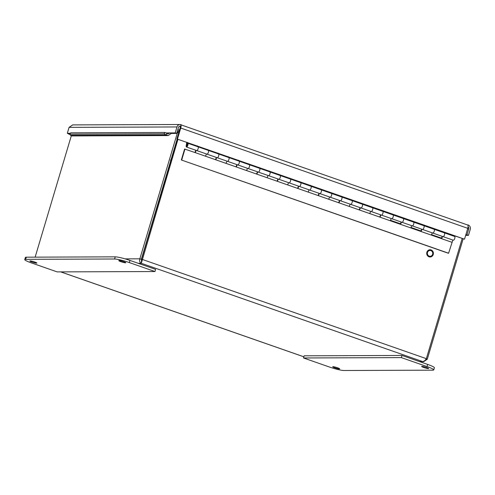 <?xml version="1.0" encoding="UTF-8"?>
<svg xmlns="http://www.w3.org/2000/svg" width="495" height="495" viewBox="0 0 495 495"><rect width="100%" height="100%" fill="white"/><g stroke="black" fill="none" stroke-linecap="round" stroke-linejoin="round"><path stroke-width="0.74" d="M423.745 367.488A3.638 0.433 16.6 0 1 421.641 366.442A3.638 0.433 16.6 0 1 426.517 367.476A3.638 0.433 16.6 0 1 428.621 368.521A3.638 0.433 16.6 0 1 423.745 367.488M334.806 367.816A3.638 0.433 16.6 0 1 332.708 366.77A3.638 0.433 16.6 0 1 337.584 367.804A3.638 0.433 16.6 0 1 339.681 368.849A3.638 0.433 16.6 0 1 334.806 367.816M433.744 369.92L434.387 367.766A11.663 1.38 -163.4 0 0 427.655 364.419L401.989 355.453L304.159 355.812L303.515 357.965L329.181 366.931A11.663 1.38 16.6 0 0 343.895 370.501L432.828 370.173A11.663 1.38 16.6 0 0 433.744 369.92A11.663 1.38 16.6 0 0 427.012 366.572L401.346 357.607L303.515 357.965M401.989 355.453L401.346 357.607M429.233 256.144A2.914 2.698 -90.2 0 1 430.05 250.451A2.914 2.698 -90.2 0 1 432.729 253.817A2.914 2.698 -90.2 0 1 429.233 256.144M141.78 261.688L141.316 259.337L177.179 139.033M426.214 358.869L427.272 359.234L423.646 361.69L422.495 361.523C423.875 361.492 425.156 360.546 426.35 358.665L142.164 259.386L141.527 259.386L141.304 263.291C139.683 262.43 139.194 260.939 139.838 258.823L141.316 259.337M177.959 139.305L141.304 263.291L422.495 361.523L419.401 361.536M141.527 259.386L177.383 139.107M35.139 257.14L71.299 135.834M125.105 258.873L139.838 258.823L177.538 132.351L178.701 132.759M426.35 358.665L462.144 238.59M427.272 359.234L463.134 238.93M177.012 132.357L177.538 132.351L179.537 129.968M34.749 262.016A3.638 0.433 16.6 0 1 36.853 263.055A3.638 0.433 16.6 0 1 31.977 262.022A3.638 0.433 16.6 0 1 29.873 260.976A3.638 0.433 16.6 0 1 34.749 262.016M123.688 261.688A3.638 0.433 16.6 0 1 125.786 262.727A3.638 0.433 16.6 0 1 120.916 261.694A3.638 0.433 16.6 0 1 118.812 260.648A3.638 0.433 16.6 0 1 123.688 261.688M26.309 257.177A11.663 1.38 -163.4 0 0 25.393 257.431L24.75 259.584A11.663 1.38 16.6 0 1 25.666 259.331L26.309 257.177L115.242 256.849L114.599 259.003L25.666 259.331M24.75 259.584A11.663 1.38 16.6 0 0 31.482 262.932L57.148 271.897L154.978 271.538L155.622 269.385L129.956 260.42A11.663 1.38 -163.4 0 0 115.242 256.849M154.978 271.538L129.313 262.573L129.956 260.42M114.599 259.003A11.663 1.38 16.6 0 1 129.313 262.573M432.741 233.009A1.992 0.724 -70.7 0 0 432.822 233.052A1.992 0.724 -70.7 0 0 432.915 233.071A1.992 0.724 -70.7 0 0 434.202 231.289A1.992 0.724 -70.7 0 0 434.14 229.284A1.992 0.724 -70.7 0 0 434.047 229.272A1.992 0.724 109.3 0 1 434.14 229.284A1.992 0.724 109.3 0 1 434.202 231.289A1.992 0.724 109.3 0 1 432.915 233.071A1.992 0.724 109.3 0 1 432.822 233.052L443.087 236.641A1.992 0.724 -70.7 0 0 443.18 236.653A1.992 0.724 -70.7 0 0 444.467 234.871A1.992 0.724 -70.7 0 0 444.405 232.873A1.992 0.724 -70.7 0 0 444.312 232.854A1.992 0.724 109.3 0 1 444.405 232.873A1.992 0.724 109.3 0 1 444.467 234.871A1.992 0.724 109.3 0 1 443.18 236.653A1.992 0.724 109.3 0 1 443.087 236.641A1.992 0.724 -70.7 0 0 443.18 236.653A1.992 0.724 -70.7 0 0 444.467 234.871A1.992 0.724 -70.7 0 0 444.405 232.873A1.992 0.724 -70.7 0 0 444.312 232.854M412.211 225.838A1.992 0.724 -70.7 0 0 412.292 225.881A1.992 0.724 -70.7 0 0 412.385 225.893A1.992 0.724 -70.7 0 0 413.671 224.117A1.992 0.724 -70.7 0 0 413.603 222.113A1.992 0.724 -70.7 0 0 413.517 222.1A1.992 0.724 109.3 0 1 413.603 222.113A1.992 0.724 109.3 0 1 413.671 224.117A1.992 0.724 109.3 0 1 412.385 225.893A1.992 0.724 109.3 0 1 412.292 225.881L422.557 229.47A1.992 0.724 -70.7 0 0 422.65 229.482A1.992 0.724 -70.7 0 0 423.937 227.7A1.992 0.724 -70.7 0 0 423.875 225.701A1.992 0.724 -70.7 0 0 423.782 225.683A1.992 0.724 109.3 0 1 423.875 225.701A1.992 0.724 109.3 0 1 423.937 227.7A1.992 0.724 109.3 0 1 422.65 229.482A1.992 0.724 109.3 0 1 422.557 229.47A1.992 0.724 -70.7 0 0 422.65 229.482A1.992 0.724 -70.7 0 0 423.937 227.7A1.992 0.724 -70.7 0 0 423.875 225.701A1.992 0.724 -70.7 0 0 423.782 225.683M391.681 218.66A1.992 0.724 -70.7 0 0 391.762 218.71A1.992 0.724 -70.7 0 0 391.854 218.722A1.992 0.724 -70.7 0 0 393.141 216.94A1.992 0.724 -70.7 0 0 393.073 214.941A1.992 0.724 -70.7 0 0 392.981 214.929A1.992 0.724 109.3 0 1 393.073 214.941A1.992 0.724 109.3 0 1 393.141 216.94A1.992 0.724 109.3 0 1 391.854 218.722A1.992 0.724 109.3 0 1 391.762 218.71L402.027 222.292A1.992 0.724 -70.7 0 0 402.119 222.311A1.992 0.724 -70.7 0 0 403.406 220.529A1.992 0.724 -70.7 0 0 403.338 218.53A1.992 0.724 -70.7 0 0 403.252 218.512A1.992 0.724 109.3 0 1 403.338 218.53A1.992 0.724 109.3 0 1 403.406 220.529A1.992 0.724 109.3 0 1 402.119 222.311A1.992 0.724 109.3 0 1 402.027 222.292A1.992 0.724 -70.7 0 0 402.119 222.311A1.992 0.724 -70.7 0 0 403.406 220.529A1.992 0.724 -70.7 0 0 403.338 218.53A1.992 0.724 -70.7 0 0 403.252 218.512M371.145 211.489A1.992 0.724 -70.7 0 0 371.231 211.538A1.992 0.724 -70.7 0 0 371.318 211.551A1.992 0.724 -70.7 0 0 372.611 209.769A1.992 0.724 -70.7 0 0 372.543 207.77A1.992 0.724 -70.7 0 0 372.45 207.751A1.992 0.724 109.3 0 1 372.543 207.77A1.992 0.724 109.3 0 1 372.611 209.769A1.992 0.724 109.3 0 1 371.318 211.551A1.992 0.724 109.3 0 1 371.231 211.538L381.496 215.121A1.992 0.724 -70.7 0 0 381.583 215.139A1.992 0.724 -70.7 0 0 382.876 213.357A1.992 0.724 -70.7 0 0 382.808 211.353A1.992 0.724 -70.7 0 0 382.715 211.34A1.992 0.724 109.3 0 1 382.808 211.353A1.992 0.724 109.3 0 1 382.876 213.357A1.992 0.724 109.3 0 1 381.583 215.139A1.992 0.724 109.3 0 1 381.496 215.121A1.992 0.724 -70.7 0 0 381.583 215.139A1.992 0.724 -70.7 0 0 382.876 213.357A1.992 0.724 -70.7 0 0 382.808 211.353A1.992 0.724 -70.7 0 0 382.715 211.34M350.615 204.317A1.992 0.724 -70.7 0 0 350.695 204.361A1.992 0.724 -70.7 0 0 350.788 204.379A1.992 0.724 -70.7 0 0 352.081 202.597A1.992 0.724 -70.7 0 0 352.013 200.599A1.992 0.724 -70.7 0 0 351.92 200.58A1.992 0.724 109.3 0 1 352.013 200.599A1.992 0.724 109.3 0 1 352.081 202.597A1.992 0.724 109.3 0 1 350.788 204.379A1.992 0.724 109.3 0 1 350.695 204.361L360.96 207.95A1.992 0.724 -70.7 0 0 361.053 207.962A1.992 0.724 -70.7 0 0 362.346 206.186A1.992 0.724 -70.7 0 0 362.278 204.181A1.992 0.724 -70.7 0 0 362.185 204.169A1.992 0.724 109.3 0 1 362.278 204.181A1.992 0.724 109.3 0 1 362.346 206.186A1.992 0.724 109.3 0 1 361.053 207.962A1.992 0.724 109.3 0 1 360.96 207.95A1.992 0.724 -70.7 0 0 361.053 207.962A1.992 0.724 -70.7 0 0 362.346 206.186A1.992 0.724 -70.7 0 0 362.278 204.181A1.992 0.724 -70.7 0 0 362.185 204.169M330.085 197.146A1.992 0.724 -70.7 0 0 330.165 197.189A1.992 0.724 -70.7 0 0 330.258 197.208A1.992 0.724 -70.7 0 0 331.545 195.426A1.992 0.724 -70.7 0 0 331.483 193.421A1.992 0.724 -70.7 0 0 331.39 193.409A1.992 0.724 109.3 0 1 331.483 193.421A1.992 0.724 109.3 0 1 331.545 195.426A1.992 0.724 109.3 0 1 330.258 197.208A1.992 0.724 109.3 0 1 330.165 197.189L340.43 200.778A1.992 0.724 -70.7 0 0 340.523 200.791A1.992 0.724 -70.7 0 0 341.816 199.015A1.992 0.724 -70.7 0 0 341.748 197.01A1.992 0.724 -70.7 0 0 341.655 196.998A1.992 0.724 109.3 0 1 341.748 197.01A1.992 0.724 109.3 0 1 341.816 199.015A1.992 0.724 109.3 0 1 340.523 200.791A1.992 0.724 109.3 0 1 340.43 200.778A1.992 0.724 -70.7 0 0 340.523 200.791A1.992 0.724 -70.7 0 0 341.816 199.015A1.992 0.724 -70.7 0 0 341.748 197.01A1.992 0.724 -70.7 0 0 341.655 196.998M309.554 189.975A1.992 0.724 -70.7 0 0 309.635 190.018A1.992 0.724 -70.7 0 0 309.728 190.031A1.992 0.724 -70.7 0 0 311.015 188.255A1.992 0.724 -70.7 0 0 310.953 186.25A1.992 0.724 -70.7 0 0 310.86 186.238A1.992 0.724 109.3 0 1 310.953 186.25A1.992 0.724 109.3 0 1 311.015 188.255A1.992 0.724 109.3 0 1 309.728 190.031A1.992 0.724 109.3 0 1 309.635 190.018L319.9 193.607A1.992 0.724 -70.7 0 0 319.993 193.619A1.992 0.724 -70.7 0 0 321.28 191.837A1.992 0.724 -70.7 0 0 321.218 189.839A1.992 0.724 -70.7 0 0 321.125 189.82A1.992 0.724 109.3 0 1 321.218 189.839A1.992 0.724 109.3 0 1 321.28 191.837A1.992 0.724 109.3 0 1 319.993 193.619A1.992 0.724 109.3 0 1 319.9 193.607A1.992 0.724 -70.7 0 0 319.993 193.619A1.992 0.724 -70.7 0 0 321.28 191.837A1.992 0.724 -70.7 0 0 321.218 189.839A1.992 0.724 -70.7 0 0 321.125 189.82M289.024 182.804A1.992 0.724 -70.7 0 0 289.105 182.847A1.992 0.724 -70.7 0 0 289.198 182.859A1.992 0.724 -70.7 0 0 290.485 181.083A1.992 0.724 -70.7 0 0 290.423 179.079A1.992 0.724 -70.7 0 0 290.33 179.066A1.992 0.724 109.3 0 1 290.423 179.079A1.992 0.724 109.3 0 1 290.485 181.083A1.992 0.724 109.3 0 1 289.198 182.859A1.992 0.724 109.3 0 1 289.105 182.847L299.37 186.429A1.992 0.724 -70.7 0 0 299.463 186.448A1.992 0.724 -70.7 0 0 300.75 184.666A1.992 0.724 -70.7 0 0 300.688 182.667A1.992 0.724 -70.7 0 0 300.595 182.649A1.992 0.724 109.3 0 1 300.688 182.667A1.992 0.724 109.3 0 1 300.75 184.666A1.992 0.724 109.3 0 1 299.463 186.448A1.992 0.724 109.3 0 1 299.37 186.429A1.992 0.724 -70.7 0 0 299.463 186.448A1.992 0.724 -70.7 0 0 300.75 184.666A1.992 0.724 -70.7 0 0 300.688 182.667A1.992 0.724 -70.7 0 0 300.595 182.649M268.494 175.626A1.992 0.724 -70.7 0 0 268.575 175.676A1.992 0.724 -70.7 0 0 268.667 175.688A1.992 0.724 -70.7 0 0 269.954 173.906A1.992 0.724 -70.7 0 0 269.893 171.907A1.992 0.724 -70.7 0 0 269.8 171.895A1.992 0.724 109.3 0 1 269.893 171.907A1.992 0.724 109.3 0 1 269.954 173.906A1.992 0.724 109.3 0 1 268.667 175.688A1.992 0.724 109.3 0 1 268.575 175.676L278.84 179.258A1.992 0.724 -70.7 0 0 278.933 179.277A1.992 0.724 -70.7 0 0 280.219 177.495A1.992 0.724 -70.7 0 0 280.158 175.496A1.992 0.724 -70.7 0 0 280.065 175.478A1.992 0.724 109.3 0 1 280.158 175.496A1.992 0.724 109.3 0 1 280.219 177.495A1.992 0.724 109.3 0 1 278.933 179.277A1.992 0.724 109.3 0 1 278.84 179.258A1.992 0.724 -70.7 0 0 278.933 179.277A1.992 0.724 -70.7 0 0 280.219 177.495A1.992 0.724 -70.7 0 0 280.158 175.496A1.992 0.724 -70.7 0 0 280.065 175.478M227.434 161.283A1.992 0.724 -70.7 0 0 227.514 161.327A1.992 0.724 -70.7 0 0 227.607 161.345A1.992 0.724 -70.7 0 0 228.894 159.563A1.992 0.724 -70.7 0 0 228.826 157.565A1.992 0.724 -70.7 0 0 228.74 157.546A1.992 0.724 109.3 0 1 228.826 157.565A1.992 0.724 109.3 0 1 228.894 159.563A1.992 0.724 109.3 0 1 227.607 161.345A1.992 0.724 109.3 0 1 227.514 161.327L237.779 164.915A1.992 0.724 -70.7 0 0 237.872 164.928A1.992 0.724 -70.7 0 0 239.159 163.152A1.992 0.724 -70.7 0 0 239.091 161.147A1.992 0.724 -70.7 0 0 239.005 161.135A1.992 0.724 109.3 0 1 239.091 161.147A1.992 0.724 109.3 0 1 239.159 163.152A1.992 0.724 109.3 0 1 237.872 164.928A1.992 0.724 109.3 0 1 237.779 164.915A1.992 0.724 -70.7 0 0 237.872 164.928A1.992 0.724 -70.7 0 0 239.159 163.152A1.992 0.724 -70.7 0 0 239.091 161.147A1.992 0.724 -70.7 0 0 239.005 161.135M206.904 154.112A1.992 0.724 -70.7 0 0 206.984 154.155A1.992 0.724 -70.7 0 0 207.077 154.174A1.992 0.724 -70.7 0 0 208.364 152.392A1.992 0.724 -70.7 0 0 208.296 150.387A1.992 0.724 -70.7 0 0 208.203 150.375A1.992 0.724 109.3 0 1 208.296 150.387A1.992 0.724 109.3 0 1 208.364 152.392A1.992 0.724 109.3 0 1 207.077 154.174A1.992 0.724 109.3 0 1 206.984 154.155L217.249 157.744A1.992 0.724 -70.7 0 0 217.342 157.757A1.992 0.724 -70.7 0 0 218.629 155.975A1.992 0.724 -70.7 0 0 218.561 153.976A1.992 0.724 -70.7 0 0 218.474 153.964A1.992 0.724 109.3 0 1 218.561 153.976A1.992 0.724 109.3 0 1 218.629 155.975A1.992 0.724 109.3 0 1 217.342 157.757A1.992 0.724 109.3 0 1 217.249 157.744A1.992 0.724 -70.7 0 0 217.342 157.757A1.992 0.724 -70.7 0 0 218.629 155.975A1.992 0.724 -70.7 0 0 218.561 153.976A1.992 0.724 -70.7 0 0 218.474 153.964M208.203 150.375A1.992 0.724 109.3 0 1 208.296 150.387L187.766 143.216A1.992 0.724 109.3 0 0 187.673 143.203A1.992 0.724 109.3 0 0 186.869 143.921L187.129 142.282L186.869 143.921A1.992 0.724 109.3 0 1 187.673 143.203A1.992 0.724 109.3 0 1 187.766 143.216A1.992 0.724 109.3 0 1 187.834 145.221A1.992 0.724 109.3 0 1 186.541 146.996A1.992 0.724 109.3 0 1 186.454 146.984L196.719 150.573A1.992 0.724 -70.7 0 0 196.806 150.585A1.992 0.724 -70.7 0 0 198.099 148.803A1.992 0.724 -70.7 0 0 198.031 146.805A1.992 0.724 -70.7 0 0 197.938 146.786A1.992 0.724 109.3 0 1 198.031 146.805A1.992 0.724 109.3 0 1 198.099 148.803A1.992 0.724 109.3 0 1 196.806 150.585A1.992 0.724 109.3 0 1 196.719 150.573A1.992 0.724 -70.7 0 0 196.806 150.585A1.992 0.724 -70.7 0 0 198.099 148.803A1.992 0.724 -70.7 0 0 198.031 146.805A1.992 0.724 -70.7 0 0 197.938 146.786M228.74 157.546A1.992 0.724 109.3 0 1 228.826 157.565L208.296 150.387A1.992 0.724 109.3 0 1 208.364 152.392A1.992 0.724 109.3 0 1 207.077 154.174A1.992 0.724 109.3 0 1 206.984 154.155L186.454 146.984A1.992 0.724 109.3 0 1 186.207 145.728L186.733 142.374L186.207 145.728A1.992 0.724 109.3 0 0 186.454 146.984A1.992 0.724 109.3 0 0 186.541 146.996A1.992 0.724 109.3 0 0 187.834 145.221A1.992 0.724 109.3 0 0 187.766 143.216L198.031 146.805M247.964 168.455A1.992 0.724 -70.7 0 0 248.044 168.504A1.992 0.724 -70.7 0 0 248.137 168.517A1.992 0.724 -70.7 0 0 249.424 166.735A1.992 0.724 -70.7 0 0 249.362 164.736A1.992 0.724 -70.7 0 0 249.27 164.717A1.992 0.724 109.3 0 1 249.362 164.736A1.992 0.724 109.3 0 1 249.424 166.735A1.992 0.724 109.3 0 1 248.137 168.517A1.992 0.724 109.3 0 1 248.044 168.504L258.31 172.087A1.992 0.724 -70.7 0 0 258.402 172.105A1.992 0.724 -70.7 0 0 259.689 170.323A1.992 0.724 -70.7 0 0 259.627 168.319A1.992 0.724 -70.7 0 0 259.535 168.306A1.992 0.724 109.3 0 1 259.627 168.319A1.992 0.724 109.3 0 1 259.689 170.323A1.992 0.724 109.3 0 1 258.402 172.105A1.992 0.724 109.3 0 1 258.31 172.087A1.992 0.724 -70.7 0 0 258.402 172.105A1.992 0.724 -70.7 0 0 259.689 170.323A1.992 0.724 -70.7 0 0 259.627 168.319A1.992 0.724 -70.7 0 0 259.535 168.306M187.413 144.088A1.064 0.384 -70.7 0 0 186.726 145.035A1.064 0.384 -70.7 0 0 186.757 146.105A1.064 0.384 -70.7 0 0 186.807 146.112A1.064 0.384 -70.7 0 0 187.494 145.165A1.064 0.384 -70.7 0 0 187.457 144.101A1.064 0.384 -70.7 0 0 187.413 144.088A1.064 0.384 -70.7 0 0 186.726 145.035A1.064 0.384 -70.7 0 0 186.757 146.105A1.064 0.384 -70.7 0 0 186.807 146.112A1.064 0.384 -70.7 0 0 187.494 145.165A1.064 0.384 -70.7 0 0 187.457 144.101A1.064 0.384 -70.7 0 0 187.413 144.088M433.106 228.442L433.032 228.9L433.106 228.442M412.576 221.271L412.502 221.729L412.576 221.271M392.046 214.1L391.972 214.558L392.046 214.1M371.51 206.922L371.442 207.38L371.51 206.922M350.98 199.751L350.912 200.209L350.98 199.751M330.45 192.58L330.382 193.038L330.45 192.58M309.92 185.408L309.845 185.866L309.92 185.408M289.389 178.237L289.315 178.695L289.389 178.237M268.859 171.066L268.785 171.524L268.859 171.066M227.799 156.717L227.725 157.175L227.799 156.717M207.269 149.546L207.195 150.004L207.269 149.546M248.329 163.888L248.255 164.346L248.329 163.888M443.656 232.613L443.761 231.938L443.656 232.613M433.496 228.356L433.391 229.024L433.496 228.356M423.126 225.442L423.231 224.767L423.126 225.442M412.966 221.178L412.861 221.853L412.966 221.178M392.436 214.007L392.331 214.681L392.436 214.007M402.596 218.264L402.701 217.596L402.596 218.264M382.066 211.093L382.171 210.424L382.066 211.093M371.906 206.836L371.795 207.51L371.906 206.836M361.529 203.921L361.641 203.247L361.529 203.921M351.376 199.664L351.264 200.333L351.376 199.664M340.999 196.75L341.104 196.076L340.999 196.75M330.839 192.493L330.734 193.161L330.839 192.493M310.309 185.316L310.204 185.99L310.309 185.316M320.469 189.579L320.574 188.904L320.469 189.579M299.939 182.408L300.044 181.733L299.939 182.408M289.779 178.144L289.674 178.819L289.779 178.144M279.409 175.23L279.514 174.562L279.409 175.23M269.249 170.973L269.144 171.647L269.249 170.973M238.349 160.887L238.454 160.213L238.349 160.887M228.189 156.63L228.084 157.299L228.189 156.63M217.819 153.716L217.924 153.042L217.819 153.716M207.659 149.459L207.554 150.127L207.659 149.459M197.288 146.545L197.394 145.87L197.288 146.545M258.879 168.059L258.984 167.39L258.879 168.059M248.719 163.802L248.614 164.476L248.719 163.802M431.089 249.932A3.614 3.341 89.8 0 0 426.758 252.815A3.614 3.341 89.8 0 0 430.075 256.985A3.614 3.341 89.8 0 0 431.089 249.932M453.272 240.18A1.992 0.724 -70.7 0 0 453.352 240.224A1.992 0.724 -70.7 0 0 453.445 240.242A1.992 0.724 -70.7 0 0 454.732 238.46A1.992 0.724 -70.7 0 0 454.67 236.462A1.992 0.724 -70.7 0 0 454.577 236.443M194.906 152.503L195.871 150.276M215.436 159.675L216.408 157.447M235.967 166.846L236.938 164.618M256.497 174.023L257.468 171.796M277.027 181.195L277.998 178.967M297.557 188.366L298.528 186.139M318.087 195.537L319.058 193.31M338.617 202.709L339.589 200.481M359.153 209.88L360.119 207.653M379.684 217.058L380.649 214.83M196.199 150.387L195.228 152.615L184.604 149.032L181.343 159.984L448.241 253.223L448.594 253.223L452.838 240.044M216.73 157.565L215.758 159.786L205.493 156.203L206.465 153.976M237.26 164.736L236.288 166.963L226.023 163.375L226.995 161.147M257.796 171.907L256.818 174.135L246.553 170.546L247.531 168.319M278.326 179.079L277.349 181.306L267.083 177.717L268.061 175.496M298.856 186.25L297.879 188.477L287.614 184.889L288.591 182.667M319.386 193.427L318.409 195.649L308.144 192.066L309.121 189.839M339.917 200.599L338.939 202.82L328.674 199.238L329.651 197.01M360.447 207.77L359.475 209.998L349.21 206.409L350.182 204.181M380.977 214.941L380.005 217.169L369.74 213.58L370.712 211.353M401.185 222.001L400.412 223.765M421.715 229.173L420.942 230.936M442.245 236.344L441.472 238.107M181.343 159.984L448.594 253.223M181.696 159.978L184.963 149.032M380.005 217.169L451.861 242.272M359.475 209.998L369.74 213.58M338.939 202.82L349.21 206.409M318.409 195.649L328.674 199.238M297.879 188.477L308.144 192.066M277.349 181.306L287.614 184.889M256.818 174.135L267.083 177.717M236.288 166.963L246.553 170.546M215.758 159.786L226.023 163.375M195.228 152.615L205.493 156.203M401.507 222.113L400.74 223.876L390.468 220.294L391.242 218.53M422.037 229.284L421.27 231.047L411.005 227.465L411.772 225.701M442.573 236.462L441.8 238.225L431.535 234.636L432.308 232.873M434.047 229.272A1.992 0.724 109.3 0 1 434.14 229.284A1.992 0.724 109.3 0 1 434.202 231.289A1.992 0.724 109.3 0 1 432.915 233.071A1.992 0.724 109.3 0 1 432.822 233.052L412.292 225.881A1.992 0.724 109.3 0 0 412.385 225.893A1.992 0.724 109.3 0 0 413.671 224.117A1.992 0.724 109.3 0 0 413.603 222.113A1.992 0.724 109.3 0 0 413.517 222.1M392.981 214.929A1.992 0.724 109.3 0 1 393.073 214.941A1.992 0.724 109.3 0 1 393.141 216.94A1.992 0.724 109.3 0 1 391.854 218.722A1.992 0.724 109.3 0 1 391.762 218.71L371.231 211.538A1.992 0.724 109.3 0 0 371.318 211.551A1.992 0.724 109.3 0 0 372.611 209.769A1.992 0.724 109.3 0 0 372.543 207.77A1.992 0.724 109.3 0 0 372.45 207.751M351.92 200.58A1.992 0.724 109.3 0 1 352.013 200.599A1.992 0.724 109.3 0 1 352.081 202.597A1.992 0.724 109.3 0 1 350.788 204.379A1.992 0.724 109.3 0 1 350.695 204.361L330.165 197.189A1.992 0.724 109.3 0 0 330.258 197.208A1.992 0.724 109.3 0 0 331.545 195.426A1.992 0.724 109.3 0 0 331.483 193.421A1.992 0.724 109.3 0 0 331.39 193.409M310.86 186.238A1.992 0.724 109.3 0 1 310.953 186.25A1.992 0.724 109.3 0 1 311.015 188.255A1.992 0.724 109.3 0 1 309.728 190.031A1.992 0.724 109.3 0 1 309.635 190.018L289.105 182.847A1.992 0.724 109.3 0 0 289.198 182.859A1.992 0.724 109.3 0 0 290.485 181.083A1.992 0.724 109.3 0 0 290.423 179.079A1.992 0.724 109.3 0 0 290.33 179.066M269.8 171.895A1.992 0.724 109.3 0 1 269.893 171.907A1.992 0.724 109.3 0 1 269.954 173.906A1.992 0.724 109.3 0 1 268.667 175.688A1.992 0.724 109.3 0 1 268.575 175.676L248.044 168.504A1.992 0.724 109.3 0 0 248.137 168.517A1.992 0.724 109.3 0 0 249.424 166.735A1.992 0.724 109.3 0 0 249.362 164.736A1.992 0.724 109.3 0 0 249.27 164.717M454.67 236.462L228.826 157.565A1.992 0.724 109.3 0 1 228.894 159.563A1.992 0.724 109.3 0 1 227.607 161.345A1.992 0.724 109.3 0 1 227.514 161.327L206.984 154.155M180.638 126.268L181.114 124.672A3.545 3.279 89.8 0 0 176.987 126.955L175.211 132.907L176.69 133.421L178.466 127.475A1.869 1.726 -90.2 0 1 180.638 126.268L179.926 126.275A1.869 0.674 109.3 0 1 180.013 126.287A1.869 0.674 109.3 0 1 180.106 128.044L176.863 138.928L187.091 142.498M468.078 226.76A1.869 1.726 -90.2 0 1 468.771 228.888L467.596 228.894M467.509 224.94L468.134 224.94L467.985 225.448A3.545 1.287 109.3 0 1 467.769 228.313L464.527 239.19L443.73 232.155M433.465 228.566L423.194 224.984M412.929 221.395L402.664 217.806M392.399 214.224L382.134 210.635M371.869 207.052L361.604 203.464M351.339 199.875L341.074 196.292M330.808 192.704L320.543 189.121M310.278 185.532L300.013 181.943M289.748 178.361L279.483 174.772M269.218 171.19L258.953 167.601M248.682 164.018L238.417 160.429M228.152 156.841L217.887 153.258M207.622 149.669L197.356 146.087M464.527 239.19L176.863 138.928M177.507 138.922L180.749 128.044L467.769 228.313M180.966 125.179A3.545 1.287 109.3 0 1 180.749 128.044M70.389 133.291L67.308 133.304L70.018 133.817M175.211 132.907L169.878 132.926L171.357 133.44L176.69 133.421M180.093 124.499L72.709 124.895L69.083 127.351L67.308 133.304M68.885 133.817L69.814 134.201M465.82 234.847L466.995 234.84L468.771 228.888M466.995 234.84L468.474 235.354L470.25 229.408A3.545 3.279 -90.2 0 0 468.134 224.94M467.985 225.448A3.545 1.287 -70.7 0 0 467.589 224.971L181.052 124.87M70.426 135.284L69.783 134.145L164.08 133.792L166.134 134.931L70.426 135.284L71.924 135.933L168.158 135.574L166.134 134.931L167.087 133.601L168.151 133.898L169.878 132.926L165.887 132.938M171.357 133.44L168.158 135.574M68.298 133.65L68.867 133.873M68.23 133.873L69.974 134.485M465.665 235.366L468.474 235.354M164.08 133.792L165.033 132.468L167.087 133.601M165.033 132.468L70.736 132.815L69.783 134.145M170.509 160.071L171.091 160.201M171.307 160.368L170.41 160.071M171.313 160.349L170.416 160.052M427.655 364.419L427.012 366.572M303.862 356.802L60.786 271.885M138.21 263.303L141.304 263.291M179.567 126.275L180.087 126.33M69.083 127.351L176.987 126.955M303.856 356.827L60.699 271.885M423.646 361.69L419.896 361.709M177.742 129.907L179.555 129.9M227.514 161.327L248.044 168.504M268.575 175.676L289.105 182.847M309.635 190.018L330.165 197.189M350.695 204.361L371.231 211.538M391.762 218.71L412.292 225.881M432.822 233.052L453.352 240.224M444.405 232.873L434.14 229.284M423.875 225.701L413.603 222.113M403.338 218.53L393.073 214.941M382.808 211.353L372.543 207.77M362.278 204.181L352.013 200.599M341.748 197.01L331.483 193.421M321.218 189.839L310.953 186.25M300.688 182.667L290.423 179.079M280.158 175.496L269.893 171.907M239.091 161.147L228.826 157.565M218.561 153.976L208.296 150.387M259.627 168.319L249.362 164.736"/></g></svg>
